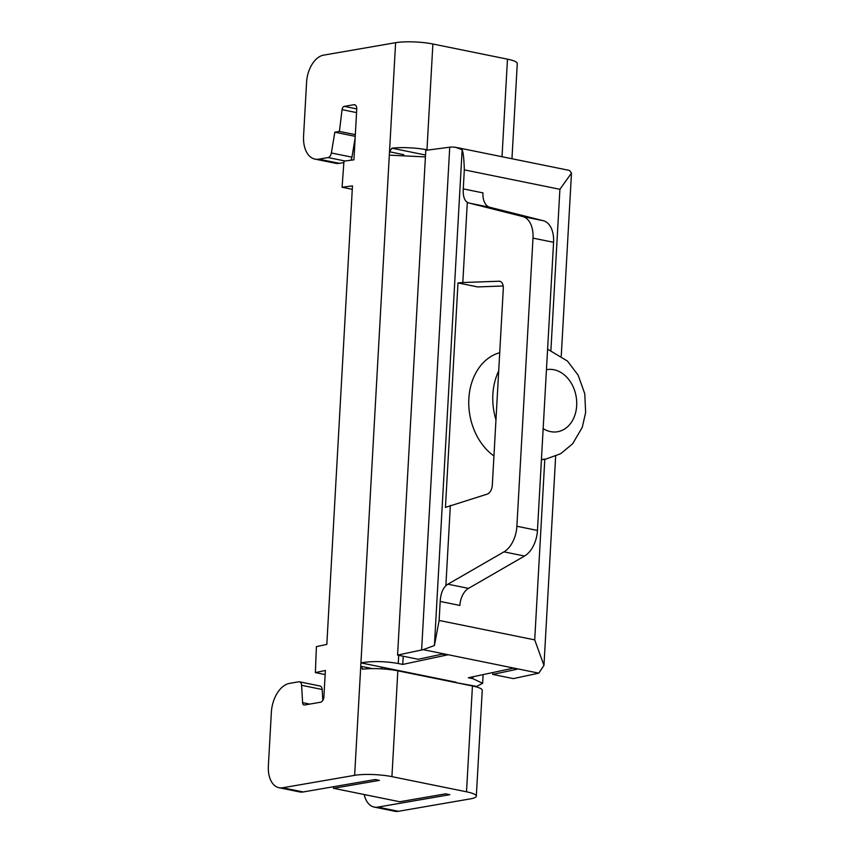 <?xml version="1.0" encoding="UTF-8"?>
<svg xmlns="http://www.w3.org/2000/svg" width="854" height="854" viewBox="0 0 854 854"><rect width="100%" height="100%" fill="white"/><g stroke="black" fill="none" stroke-linecap="round" stroke-linejoin="round"><path stroke-width="1.28" d="M403.205 656.235L402.746 664.423L447.752 654.837L442.201 654.143L418.15 659.267L397.569 655.082L425.783 150.336L451.286 146.995L455.46 147.262L462.142 149.717C463.284 152.46 464.01 159.186 464.32 169.871L463.263 188.883C462.932 195.908 464.277 200.37 467.309 202.249L462.815 282.535L458 282.92L445.446 507.393L487.09 494.167A8.294 5.071 101.5 0 0 492.31 485.243L503.305 288.503A8.294 5.071 101.5 0 0 499.739 281.276A8.294 5.071 101.5 0 0 498.992 281.222L500.444 281.51M462.815 282.535L498.992 281.222M467.309 202.249A16.589 10.141 -78.5 0 0 469.23 203.092L522.712 216.532A24.883 15.212 101.5 0 1 532.992 238.117L516.883 526.256A24.883 15.212 101.5 0 1 503.967 551.855L447.934 584.189A16.589 10.141 -78.5 0 0 445.863 585.727C442.532 588.993 440.632 594.235 440.194 601.429L439.127 620.452L434.419 645.528L423.189 649.659L397.569 655.082M462.142 149.717L434.419 645.528M440.194 601.429L459.89 605.443A16.589 10.141 101.5 0 1 468.504 588.374L524.537 556.029A24.883 15.212 101.5 0 0 537.465 530.441L553.573 242.301A24.883 15.212 101.5 0 0 543.293 220.716L489.812 207.276A16.589 10.141 101.5 0 1 482.958 192.887L463.263 188.883M458 282.92L477.696 286.923L503.187 285.994M499.718 352.691A56.396 43.405 80.2 0 0 468.857 398.637A56.396 43.405 80.2 0 0 493.943 455.961M456.089 682.656L476.692 686.413L482.627 683.285L472.849 678.663L468.344 677.756L513.339 668.17L516.798 669.301L492.747 674.425L513.318 678.61L538.789 673.155L543.955 665.383L534.711 639.881L544.809 459.196M464.32 169.871L559.904 189.3L571.486 173.063L569.501 170.437L455.46 147.262M425.42 156.912L389.317 155.15L360.751 666.259L362.811 669.184A26.538 4.868 -176.8 0 1 397.836 670.817L472.433 685.976L466.519 791.807A26.538 4.868 -176.8 0 1 476.318 796.163A26.538 4.868 -176.8 0 1 470.405 798.864L398.391 811.3A24.883 15.212 101.5 0 1 394.804 811.257L374.223 807.083A24.883 15.212 101.5 0 1 364.199 794.53M511.962 158.748L517.278 63.527A26.538 4.868 -176.8 0 0 507.479 59.161L502.024 156.72M476.318 796.163L482.243 690.342A26.538 4.868 -176.8 0 0 472.433 685.976M476.692 686.413L476.66 687M397.836 670.817L391.922 776.638A26.538 4.868 -176.8 0 0 354.645 775.336L282.642 787.772A24.883 15.212 101.5 0 1 279.055 787.73A24.883 15.212 101.5 0 1 268.359 766.059L271.358 712.332A26.538 16.226 101.5 0 1 289.506 683.392L298.729 681.802A4.975 3.042 101.5 0 1 299.455 681.812A4.975 3.042 101.5 0 1 301.59 685.303L302.604 702.661A3.32 2.028 101.5 0 0 304.024 704.988A3.32 2.028 101.5 0 0 304.504 704.988L320.496 702.234A4.975 3.042 101.5 0 0 323.901 696.811L325.374 670.465L315.372 672.589L316.396 646.627L326.826 644.407L352.467 185.894L342.08 187.261L343.97 161.15L353.919 159.826L356.758 109.066A4.975 3.042 101.5 0 0 354.623 104.732A4.975 3.042 101.5 0 0 353.898 104.722L344.301 106.376A3.32 2.028 101.5 0 0 342.059 109.654L339.412 131.409L334.821 132.199L331.373 152.983A4.975 3.042 101.5 0 1 328.064 157.552L318.82 159.154A26.538 16.226 101.5 0 1 314.987 159.111A26.538 16.226 101.5 0 1 303.576 135.978L306.586 82.251A24.883 15.212 101.5 0 1 323.602 55.136L395.605 42.7A26.538 4.868 -176.8 0 1 432.882 44.002L507.479 59.161M432.882 44.002L426.968 149.824L428.025 150.037M426.968 149.824A26.538 4.868 -176.8 0 0 391.943 148.201L389.509 151.777L389.317 155.15M456.111 682.229L385.698 667.924L385.624 669.141M333.604 786.705L333.519 788.295L379.411 780.375L375.226 779.521L303.223 791.957A24.883 15.212 101.5 0 1 299.626 791.914L279.055 787.73M342.08 187.261L352.275 189.332M315.372 672.589L325.139 674.575M374.223 807.083A24.883 15.212 101.5 0 0 377.82 807.115L449.823 794.69L445.639 793.836L399.747 801.757L333.519 788.295M391.922 776.638L466.519 791.807M339.412 131.409L355.328 134.644M334.821 132.199L355.232 136.352M355.147 137.9L351.955 157.168A4.975 3.042 101.5 0 1 350.716 160.253M343.863 162.559L339.401 163.327A26.538 16.226 101.5 0 1 335.569 163.295L314.987 159.111M398.711 655.317L398.252 663.505C384.759 661.177 372.323 660.964 360.932 662.885L381.514 667.07L381.418 668.842M362.267 669.173L362.811 669.184M398.252 663.505L402.746 664.423M385.698 667.924L381.514 667.07M299.455 681.812L320.026 685.997A4.975 3.042 101.5 0 1 322.171 689.488L322.801 700.397M492.747 674.425L492.854 672.536M450.357 505.44L445.863 585.727M447.934 584.189L468.504 588.374M439.127 620.452L534.711 639.881M559.904 189.3L550.905 350.321M498.693 371.01A56.396 43.405 80.2 0 0 495.971 419.805M543.155 428.633A31.513 24.254 80.2 0 0 550.51 431.612A31.513 24.254 80.2 0 0 576.674 405.65A31.513 24.254 80.2 0 0 553.968 369.75A31.513 24.254 80.2 0 0 546.453 369.707M541.436 459.431A56.396 43.405 80.2 0 0 546.176 458.961L560.651 453.72L572.618 443.813L582.247 427.395L585.641 412.535L584.766 393.726L578.126 375.152L567.462 361.061L547.595 349.169M449.738 147.176L421.62 649.958M472.956 676.774L472.849 678.663M391.943 148.201L425.527 155.022M395.605 42.7L389.509 151.777L403.771 154.681M353.898 104.722L355.285 104.999M344.301 106.376L356.769 108.917M377.82 807.115L398.391 811.3M282.642 787.772L303.223 791.957M342.059 109.654L356.566 112.6M331.373 152.983L351.955 157.168M328.064 157.552L345.048 161M318.82 159.154L339.401 163.327M372.387 668.629L360.751 666.259L354.645 775.336M423.189 649.659L538.789 673.155M302.604 702.661L309.692 704.102M301.59 685.303L322.171 689.488M469.23 203.092L489.812 207.276M522.712 216.532L543.293 220.716M532.992 238.117L553.573 242.301M516.883 526.256L537.465 530.441M503.967 551.855L524.537 556.029M541.415 459.783L546.176 458.961M571.486 173.063L561.259 355.926M555.655 456.185L543.966 665.383M483.118 674.607L482.627 683.285"/></g></svg>
